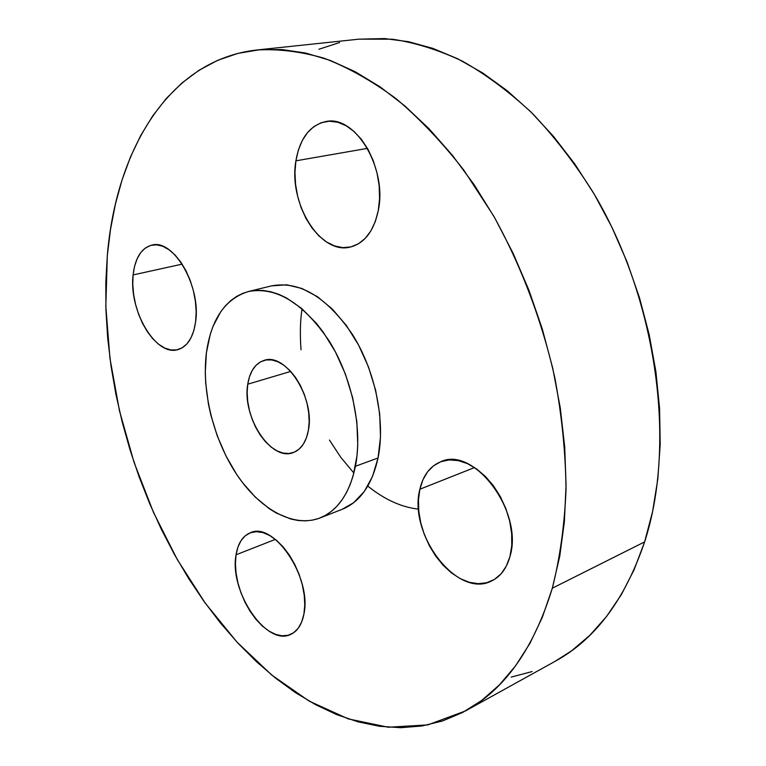 <?xml version="1.0" encoding="UTF-8"?>
<svg xmlns="http://www.w3.org/2000/svg" width="766" height="766" viewBox="0 0 766 766"><rect width="100%" height="100%" fill="white"/><g stroke="black" fill="none" stroke-linecap="round" stroke-linejoin="round"><path stroke-width="1.15" d="M295.906 160.822L367.46 148.374L295.906 160.822L294.958 172.398L295.561 184.376L297.668 196.335L301.201 207.854L306.036 218.54L312.021 228.009L318.924 235.928L326.536 241.979L334.579 245.943L342.775 247.629L350.799 246.93L358.364 243.847L365.162 238.437L370.907 230.892L375.35 221.451L378.289 210.478C373.904 230.978 364.664 243.138 350.579 246.987C320.456 255.413 288.227 203.363 295.906 160.822C299.879 138.263 309.914 125.164 326 121.516C355.271 114.737 387.462 168.405 378.289 210.478L379.582 198.413L379.16 185.745L377.025 172.992L373.272 160.707L368.034 149.399L361.562 139.536L354.112 131.532L346.021 125.681L337.624 122.215L329.256 121.219L321.251 122.704L313.916 126.553L307.52 132.585L302.273 140.523L298.357 150.059L295.906 160.822M419.873 489.225L474.547 467.547L419.873 489.225L418.475 499.815L418.782 511.181L420.764 522.9L424.345 534.572L429.391 545.794L435.749 556.164L443.188 565.318L451.461 572.911L460.28 578.656L469.328 582.304L478.281 583.692L486.774 582.715L494.501 579.383L501.117 573.763L506.345 566.055L509.945 556.528C506.623 568.439 500.543 576.568 491.695 580.915C457.34 599.309 407.799 533.873 419.873 489.225C423.1 475.37 430.032 466.226 440.661 461.783C473.714 445.362 523.982 512.061 509.945 556.528L511.755 545.564L511.669 533.586L509.687 521.11L505.876 508.653L500.399 496.732L493.495 485.864L485.452 476.49L476.634 468.974L467.394 463.602L458.125 460.567L449.182 459.935L440.919 461.687L433.623 465.718L427.562 471.837L422.928 479.775L419.873 489.225M236.052 554.795L275.358 539.379L236.052 554.795L235.421 563.585L236.062 573.092L237.939 582.974L240.993 592.874L245.101 602.449L250.128 611.364L255.901 619.273L262.211 625.908L268.847 631.002L275.559 634.353L282.089 635.799L288.207 635.263L293.646 632.726L298.204 628.264L301.66 622.03L303.891 614.236C301.861 624.482 297.514 631.174 290.86 634.315C266.578 647.078 228.977 591.113 236.052 554.795C237.92 543.353 242.65 536.018 250.252 532.82C273.73 520.823 312.212 577.937 303.891 614.236L304.763 605.197L304.236 595.268L302.331 584.86L299.113 574.395L294.719 564.322L289.337 555.044L283.2 546.943L276.545 540.346L269.67 535.511L262.843 532.581L256.332 531.671L250.396 532.763L245.235 535.798L241.031 540.624L237.939 547.048L236.052 554.795M133.093 274.927L182.164 264.136L133.093 274.927L132.777 284.435L133.619 294.393L135.592 304.447L138.608 314.242L142.562 323.424L147.331 331.678L152.731 338.696L158.581 344.221L164.68 348.023L170.799 349.947L176.697 349.89L182.164 347.831L186.981 343.819L190.935 337.969L193.865 330.491L195.636 321.663C193.338 337.356 187.44 346.672 177.942 349.612C155.9 356.86 128.602 310.498 133.093 274.927C135.084 257.97 141.346 248.031 151.888 245.11C173.432 238.59 201.142 286.254 195.636 321.663L196.163 311.839L195.416 301.411L193.405 290.802L190.227 280.461L186.004 270.819L180.91 262.259L175.175 255.145L169.027 249.745L162.727 246.259L156.513 244.814L150.653 245.417L145.349 248.021L140.8 252.502L137.171 258.649L134.577 266.233L133.093 274.927M302.072 308.794C300.234 320.131 299.879 333.813 301.009 349.832M329.476 440.077L340.784 457.321L353.902 473.082M367.785 486.075C384.589 499.595 401.528 507.283 418.609 509.131M465.46 710.944L555.302 661.211C595.22 639.409 624.999 599.634 644.618 541.897L552.324 588.202C533.73 648.639 504.775 689.553 465.46 710.944L427.782 724.904L388.238 727.231L348.271 718.891L309.091 701.072L271.691 675.018L236.857 641.956L205.211 603.081L177.272 559.515L153.43 512.291L134.069 462.405L119.477 410.815L109.969 358.488L105.823 306.419L107.307 255.662L110.505 229.427L115.417 204.091L122.081 179.847L130.498 156.925L140.695 135.553L152.664 115.953L166.385 98.374L181.839 83.073L198.959 70.309L217.668 60.332L237.862 53.4L259.406 49.742L282.118 49.57L305.806 53.074L330.213 60.409L355.079 71.65L380.08 86.845L404.879 105.938L429.113 128.832L452.419 155.316L474.413 185.113L494.721 217.841L513 253.067L528.942 290.266L542.261 328.873L552.755 368.283L560.272 407.876L564.714 447.038L566.064 485.184L564.37 521.742L559.745 556.231L552.324 588.202L542.338 617.3L529.995 643.258L515.575 665.846L499.346 684.948L481.603 700.497L462.607 712.476L442.633 720.94L421.961 725.977L400.81 727.7L379.429 726.273L358.009 721.85L336.734 714.63L315.784 704.787L295.303 692.521L275.415 678.025L256.256 661.489L237.91 643.095L220.484 623.026L204.043 601.454L188.675 578.55L174.437 554.469L161.387 529.383L149.59 503.425L139.086 476.768L129.933 449.537L122.167 421.884L115.838 393.963L111.003 365.918L107.68 337.902L105.938 310.077L105.804 282.606L107.307 255.662C115.925 150.605 168.568 59.786 256.945 49.982C278.46 48.756 300.923 51.533 324.353 58.312C348.109 67.485 371.95 80.89 395.869 98.517C419.538 118.538 442.174 142.38 463.775 170.062L493.639 215.955C521.11 265.582 542.156 321.213 554.948 378.347C561.957 416.436 565.643 453.635 566.017 489.924C564.513 525.179 559.956 557.935 552.324 588.202L644.618 541.897C676.627 443.763 657.161 299.477 593.344 192.668C574.72 163.11 554.402 136.683 532.38 113.397C509.716 92.179 486.458 74.79 462.607 61.261C438.746 49.991 415.287 42.637 392.259 39.2L359.072 39.152L257.05 49.962M319.929 517.988L342.115 509.342C360.058 502.027 372.027 484.907 378.05 457.972L355.434 466.264C349.583 493.476 337.749 510.721 319.929 517.988C293.455 528.1 260.143 509.438 236.905 474.748C213.676 439.952 201.506 391.627 206.418 352.695L210.219 334.464L213.092 326.211L220.713 311.791L225.415 305.787L230.662 300.684L236.416 296.528L242.631 293.397L249.266 291.319L256.256 290.352L263.523 290.505L271.03 291.817L278.671 294.288L286.388 297.897L301.699 308.478L316.301 323.223L323.128 331.994L335.422 351.872L345.428 374.134L352.676 397.784L356.841 421.731L357.76 444.902L356.994 455.866L353.097 475.983L350.033 484.916L346.27 492.998L341.866 500.141L336.868 506.278L331.352 511.382L325.378 515.413L319.001 518.343L312.308 520.162L305.356 520.88L298.213 520.507L290.965 519.061L276.382 513.086L269.192 508.643L255.289 497.115L242.42 482.465L236.493 474.135L225.913 455.847L217.257 435.892L210.803 414.923L208.467 404.266L205.69 383.038L205.269 372.64L206.418 352.695C211.186 319.135 225.214 298.73 248.481 291.501C276.382 286.436 303.279 302.943 329.169 341.004C352.216 377.858 362.768 428.893 355.434 466.264L378.05 457.972C385.614 420.994 375.311 370.648 352.379 334.378C326.603 296.902 299.688 280.729 271.614 285.862L248.519 291.492M247.753 384.197L290.754 371.424L247.753 384.197C249.86 371.29 255.289 363.362 264.059 360.413C285.632 352.073 315.247 397.975 308.372 430.396C306.094 442.26 301.019 449.661 293.148 452.62C271.04 461.697 241.826 416.733 247.753 384.197L247.159 392.489L247.715 401.288L249.381 410.26L252.1 419.107L255.767 427.495L260.268 435.126L265.438 441.733L271.097 447.047L277.033 450.887L283.047 453.07L288.887 453.51L294.355 452.151L299.219 449.029L303.288 444.242L306.381 437.951L308.372 430.396L309.158 421.875L308.708 412.711L307.022 403.299L304.169 394.011L300.272 385.241L295.485 377.341L290.027 370.639L284.1 365.392L277.962 361.791L271.863 359.963L266.041 359.963L260.708 361.763L256.064 365.267L252.273 370.323L249.477 376.719L247.753 384.197M342.038 509.371L353.624 502.726L364.243 491.542L372.525 476.442L378.05 457.972L380.501 436.85L379.706 413.966L375.656 390.325L368.513 367.01L358.593 345.073L346.366 325.502L332.415 309.148L317.383 296.653L301.938 288.476L286.743 284.808L271.537 285.881M511.181 677.106L532.14 671.552M555.187 661.269L571.733 650.698L589.839 635.301L606.461 616.611L621.303 594.713L634.114 569.741L644.618 541.897L652.603 511.477L657.85 478.807L660.215 444.299L659.583 408.422L655.897 371.682L649.185 334.627L639.505 297.821L627.009 261.819L611.881 227.186L594.387 194.42L574.797 164.001L553.464 136.338L530.714 111.75L506.929 90.512L482.465 72.818L457.675 58.762L432.895 48.392L408.441 41.69L384.58 38.568L358.957 39.162M339.625 42.532L318.924 49.244"/></g></svg>
